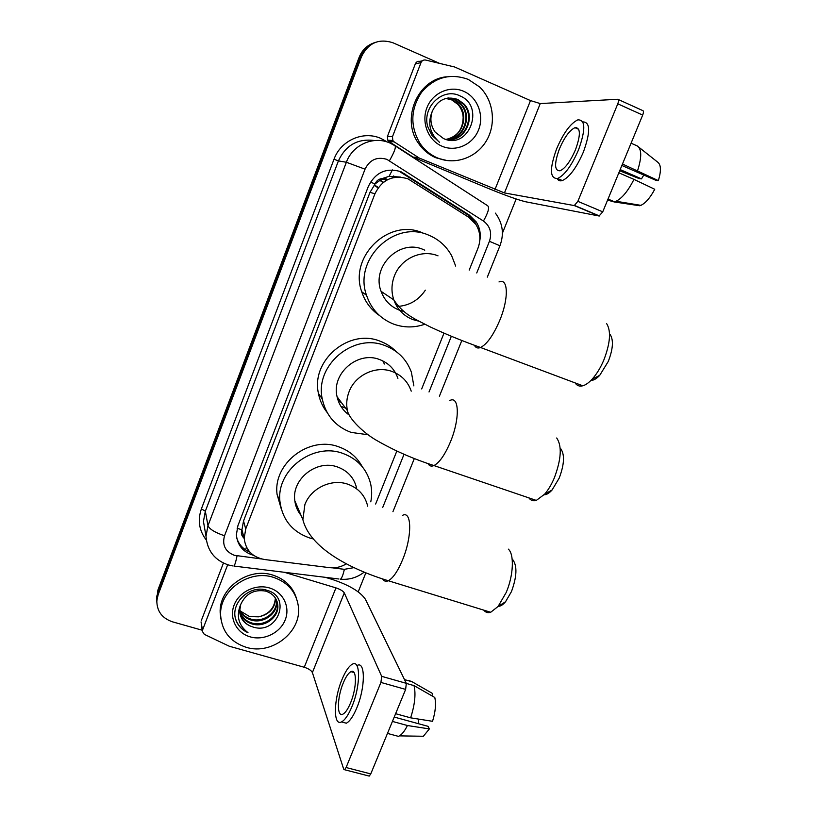 <?xml version="1.0" encoding="UTF-8"?>
<svg xmlns="http://www.w3.org/2000/svg" width="817" height="817" viewBox="0 0 817 817"><rect width="100%" height="100%" fill="white"/><g stroke="black" fill="none" stroke-linecap="round" stroke-linejoin="round"><path stroke-width="1.23" d="M469.203 270.1L477.976 248.184C481.07 239.79 480.365 231.875 475.882 224.42L468.703 217.24L407.959 178.831C393.151 174.481 382.142 179.464 374.952 193.752L245.723 528.967L244.181 538.332C245.6 550.147 252.371 557.204 264.504 559.512L329.445 567.641C335.45 568.315 341.098 567.039 346.377 563.801M400.32 177.064L389.106 176.309L382.601 178.474C379.037 178.749 376.525 180.567 375.044 183.937L370.469 182.099M375.044 183.937L382.601 178.474M243.905 538.046L241.852 529.814C240.78 533.031 241.475 535.768 243.905 538.046L244.191 538.669M374.88 184.366L369.999 192.363L243.527 520.96L241.995 529.426M375.636 504.038L396.837 451.035M421.684 388.923L443.988 333.152M156.793 601.741L158.028 592.335L360.297 57.027C363.259 49.684 368.334 44.782 375.524 42.321C368.334 44.782 363.259 49.684 360.297 57.027L158.028 592.335L156.793 601.741M378.108 187.859L374.074 185.306M378.394 187.481L374.38 184.938M156.68 599.372L157.916 590.017L359.112 57.394C362.054 50.092 367.099 45.211 374.247 42.77M479.763 240.852C481.029 233.958 479.834 227.626 476.168 221.867L469.264 215.034L400.933 171.703C386.298 167.393 375.432 172.295 368.344 186.409L237.9 525.739L236.379 534.767C237.4 545.327 243.139 552.19 253.607 555.356M202.167 630.213L172.458 621.819C162.083 618.244 156.874 611.228 156.823 600.761L158.151 594.674L361.502 56.659C368.344 42.841 378.863 38.225 393.038 42.801L439.495 63.338M516.17 198.991L502.404 233.223M365.812 572.942L358.203 591.855M249.91 552.129C243.303 549.351 238.921 544.663 236.746 538.056M399.472 171.447L467.467 214.554L474.34 221.346L476.536 225.502M437.616 157.987C430.467 154.944 424.615 150.114 420.061 143.486C409.991 126.329 410.471 109.304 421.501 92.392C434.593 77.196 450.208 72.876 468.335 79.433L479.487 86.878C493.601 100.215 496.501 123.878 486.411 140.779C476.434 157.763 455.1 165.361 437.616 157.987M447.216 160.592L436.012 157.824C428.894 154.791 423.073 149.981 418.549 143.394C400.861 119.425 417.273 79.545 446.327 76.808M443.437 138.502C468.682 150.614 485.41 106.649 460.533 96.151C443.212 86.673 421.838 106.904 427.73 126.615L432.009 135.469L439.556 142.332C429.722 133.488 427.301 123.132 432.295 111.265C429.752 118.822 430.712 125.777 435.195 132.129L443.437 138.502M463.699 91.3C477.557 97.264 484.42 115.371 478.558 129.903C472.89 144.527 455.947 152.207 442.181 146.294C428.343 140.606 421.072 122.53 426.923 107.721C432.561 92.832 449.922 85.121 463.699 91.3M447.532 139.778C465.036 140.973 475.555 116.422 463.28 103.994L457.071 99.49L448.472 97.969M446.93 139.727C464.975 142.148 476.679 116.8 463.974 103.953L457.755 99.439C446.276 95.752 437.8 99.694 432.295 111.265M446.572 139.636C463.178 139.37 472.226 116.004 460.553 104.188L454.385 99.715L447.154 98.163M446.756 139.687C463.627 139.819 473.063 116.126 461.227 104.137L455.059 99.664L447.481 98.101M458.531 104.321L457.867 104.362C461.166 108.171 462.922 112.521 463.157 117.413C462.871 129.546 457.112 136.888 445.888 139.441C461.748 138.155 469.765 115.697 458.531 104.321L452.404 99.878L446.194 98.367M457.867 104.362L451.75 99.929L445.878 98.438M576.353 127.483L575.781 128.044L576.353 127.483M392.487 136.674L392.814 140.493L394.1 141.831L419.192 158.018L413.034 157.078L389.004 141.525L387.738 140.207L387.421 136.459L392.487 136.674L421 62.623L415.322 63.879C416.262 61.888 417.773 61.05 419.846 61.367L422.318 60.805M387.421 136.459L415.322 63.879M413.647 157.395L488.076 188.339C505.417 195.426 517.968 199.91 525.729 201.789L599.086 216.005L574.28 205.567L504.467 192.935L419.192 158.018M618.306 99.511L642.591 110.52C643.684 110.765 643.714 112.276 642.683 115.074L617.775 103.82C618.806 101.002 618.806 99.48 617.764 99.266L540.251 103.575L530.488 100.583L454.609 66.984L425.616 60.06C423.492 59.733 421.95 60.581 421 62.623M574.28 205.567L577.854 201.339L602.742 211.838L642.683 115.074M602.742 211.838L599.086 216.005M577.854 201.339L617.775 103.82M575.495 149.736C580.826 134.795 580.642 127.452 574.954 127.687C569.612 130.23 564.435 137.297 559.431 148.868C554.13 163.655 554.334 170.957 560.074 170.794C565.282 168.363 570.429 161.337 575.495 149.736M621.87 165.483L655.99 180.373L658.359 180.618L622.483 164.023M643.786 175.052L641.498 178.862L620.185 169.589M557.225 178.617C558.307 180.639 560.013 181.282 562.351 180.557C569.469 177.299 576.485 167.791 583.399 152.023C590.568 131.997 590.374 121.958 582.827 121.907M556.663 148.725C549.453 168.792 549.749 178.719 557.562 178.514C564.618 175.226 571.604 165.688 578.518 149.899C585.769 129.546 585.534 119.537 577.803 119.874C570.501 123.367 563.454 132.977 556.663 148.725M607.593 200.094L613.965 201.881M614.067 201.922L616.089 201.268C622.207 198.153 628.161 190.851 633.961 179.383L654.744 189.268C650.261 197.714 645.644 203.076 640.896 205.353L639.701 205.751L614.067 201.922L607.919 199.307M618.847 172.826L633.961 179.383M619.694 170.773L639.272 178.627L641.498 178.862M636.055 205.179L636.3 204.597M637.597 170.62C641.876 157.17 641.753 148.939 637.229 145.926L631.071 143.2M658.359 180.618C661.27 170.998 661.086 164.881 657.828 162.266L638.802 147.172M246.213 647.309C230.353 642.019 221.815 631.316 220.61 615.191C219.222 590.436 249.205 569.102 273.572 577.384C287.819 582.307 296.071 591.835 298.307 605.959C302.31 631.459 272.03 655.53 246.213 647.309M220.907 619.102L220.171 612.719C218.793 588.077 248.623 566.855 272.868 575.107C284.806 579.049 292.629 586.667 296.336 597.952M252.524 626.853C277.372 635.697 292.057 596.982 267.292 590.395C249.951 583.981 229.659 603.406 235.95 620.144C238.155 625.904 242.169 630.081 248 632.685C238.38 625.209 235.96 615.763 240.76 604.345L239.636 611.259C240.382 619.02 244.589 624.198 252.279 626.782L252.269 626.782C245.825 624.525 241.709 620.174 239.932 613.73M269.436 587.944C283.152 591.937 290.454 606.919 285.225 619.868C280.19 632.889 263.911 640.855 250.288 636.892C236.593 633.124 228.923 618.193 234.132 605.019C239.146 591.784 255.792 583.767 269.436 587.944M239.667 611.79C241.852 617.274 245.754 620.951 251.35 622.83C263.973 627.282 279.005 616.335 277.514 604.1L277.065 601.486M239.718 612.28C241.812 617.999 245.774 621.849 251.585 623.81C264.228 628.273 279.291 617.305 277.79 605.05C276.871 598.075 272.807 593.418 265.596 591.099C254.158 589.2 245.876 593.612 240.76 604.345M239.636 609.829C242.046 614.343 245.651 617.386 250.441 618.949C262.972 623.371 277.882 612.515 276.401 600.362L276.33 599.678M239.626 610.319C241.995 615.078 245.672 618.275 250.666 619.919C263.217 624.351 278.168 613.465 276.677 601.292L276.534 600.127M275.37 598.003C274.624 607.981 269.038 614.261 258.632 616.835C269.334 614.507 274.992 608.359 275.625 598.391M258.632 616.835L249.634 616.59L240.29 611.014M235.613 618.969C237.757 625.199 241.883 629.774 248 632.685M610.268 334.725C613.679 340.199 613.016 349.094 608.287 361.42L599.739 375.32C596.502 378.761 593.581 380.456 590.967 380.405M575.107 382.897C576.925 385.695 579.498 386.655 582.827 385.787C585.728 384.95 588.822 382.764 592.1 379.221C596.573 374.278 600.475 367.905 603.804 360.113C610.319 343.12 611.249 330.936 606.602 323.563M424.758 250.165L423.104 249.451C399.319 238.738 371.224 266.771 381.09 291.352C384.439 300.37 390.485 306.62 399.227 310.113M424.789 324.257C414.331 327.852 403.976 327.811 393.702 324.135C380.354 318.844 371.296 309.224 366.516 295.274C353.291 259.295 394.417 219.559 428.721 235.173C438.8 239.34 446.46 246.223 451.699 255.844L455.672 266.066M379.497 315.536C370.959 309.735 365.036 301.82 361.727 291.771C348.736 256.518 388.994 217.608 422.644 232.916M399.676 310.276L403.782 311.43M425.34 290.188C418.427 300.411 408.96 305.844 396.919 306.467M560.87 448.901C564.843 454.783 564.292 464.516 559.206 478.088L552.129 489.934C549.228 493.192 546.553 494.806 544.112 494.785M528.854 497.87C530.713 500.474 533.195 501.321 536.309 500.413L544.622 494.203C548.268 489.975 551.495 484.552 554.314 477.925C561.31 459.205 562.106 445.898 556.704 437.983M397.899 378.363C394.764 369.345 388.718 363.095 379.742 359.603C357.764 350.534 331.14 373.696 337.074 396.745C338.851 404.548 342.977 410.706 349.462 415.22M341.465 402.628L338.136 400.514M368.089 434.756L351.096 432.397C335.542 426.545 325.932 415.424 322.276 399.033C314.504 365.393 353.444 332.448 385.226 345.693C397.93 350.667 406.652 359.48 411.36 372.123L413.862 385.89M327.086 412.401C322.684 406.835 319.804 400.524 318.446 393.447C310.807 360.46 348.951 328.189 380.109 341.21C386.196 343.467 391.496 346.878 395.99 351.433M348.583 413.453L346.663 413.065M382.867 360.94L384.368 364.025M388.259 364.382L387.748 363.974M345.54 408.091L340.893 406.294M512.933 559.88C517.355 566.212 516.865 576.782 511.462 591.59L505.539 601.761C502.976 604.794 500.566 606.316 498.329 606.316M483.746 610.125C485.564 612.454 487.882 613.169 490.7 612.27L498.084 606.48L506.193 592.499C513.525 575.515 514.404 554.202 508.317 549.126M356.62 488.117C354.108 477.792 347.725 470.745 337.482 466.967C316.73 459.144 291.352 479.222 294.825 500.78C295.519 506.274 297.592 511.156 301.054 515.404M299.267 511.197L297.807 510.502M313.166 538.903L309.551 537.933C292.435 531.847 282.59 519.888 280.017 502.057C275.635 470.623 312.768 441.946 342.823 453.404C357.458 458.827 366.7 468.866 370.561 483.521C371.939 489.546 372.021 495.643 370.785 501.822M281.252 508.868L277.086 494.448C272.776 463.607 309.153 435.522 338.626 446.797C349.176 450.524 357.029 457.142 362.217 466.64M296.367 504.385L295.315 503.629M352.301 671.4L351.923 671.931L352.301 671.4M201.176 622.758L202.545 630.03L227.616 564.915M201.288 620.654L223.429 563.066M325.36 577.333L332.284 579.437C349.278 585.135 360.317 591.743 365.413 599.28L406.315 683.329L405.64 689.405L380.926 682.43L381.672 676.343L344.294 592.907C343.079 591.018 340.301 589.343 335.95 587.883L284.296 572.278M202.545 630.03L202.31 631.265L204.281 634.329L229.271 646.227L304.271 667.264C308.591 668.653 311.297 670.43 312.39 672.585L343.702 769.154L344.58 769.726L346.091 767.531L370.765 773.913L405.64 689.405M370.765 773.913L369.223 776.089L368.508 775.905M346.091 767.531L380.926 682.43M350.585 702.834C356.927 687.843 356.988 668.194 350.973 671.666C348.399 673.004 345.816 676.813 343.211 683.094C337.064 697.606 336.686 717.561 342.895 714.16C345.417 712.843 347.981 709.064 350.585 702.834M342.057 722.054L346.326 723.208C349.768 721.431 353.271 716.315 356.815 707.869C365.485 687.383 365.393 660.739 357.182 665.447M341.935 679.683C333.622 699.311 333.03 726.527 341.526 721.911C344.948 720.124 348.43 715.008 351.974 706.542C360.634 686.035 360.654 659.38 352.505 664.109C349.002 665.937 345.479 671.125 341.935 679.683M431.825 695.798L432.744 693.602L412.125 681.776L404.497 679.611M412.125 681.776L408.684 680.449M393.825 735.126L398.461 736.372L399.472 735.872C402.148 734.228 404.803 730.776 407.438 725.516L429.364 728.917L428.108 726.354L394.233 717.06M392.436 721.421L407.438 725.516M432.744 693.602L431.427 692.847M419.254 736.199L423.359 736.26L429.364 728.917M418.702 719.113L418.478 723.709M410.624 717.826C414.842 704.734 415.976 694.001 414.035 685.616L434.787 697.493C436.217 703.876 435.461 711.811 432.54 721.309L410.624 717.826L395.622 713.701M406.366 683.441L414.035 685.616M245.621 549.882L246.417 547.033M473.349 221.152L473.666 220.386M389.106 176.309L392.405 169.905M241.852 529.814L237.104 528.191M369.999 192.363L374.952 193.752M243.527 520.96L245.723 528.967M242.915 535.39L244.191 536.013M383.52 182.232L379.966 179.975M157.916 590.017L158.151 594.674M359.112 57.394L361.502 56.659M384.521 178.453L387.329 179.811M381.6 178.994L386.788 180.108M393.723 175.931L391.976 177.963M476.74 272.96L489.434 241.291C492.161 232.876 490.159 226.125 483.439 221.029L386.86 159.356C377.046 156.445 369.764 159.713 365.036 169.17L224.522 535.768C222.02 545.072 225.267 551.587 234.285 555.294L261.511 558.951M232.998 565.956L228.852 565.098C214.84 560.513 207.222 550.883 205.996 536.228L207.978 525.668L346.377 162.256C352.566 144.905 373.328 135.653 389.586 142.883M206.231 539.955C199.113 530.601 197.5 520.235 201.411 508.848L334 159.254L338.412 160.898L346.377 162.256L365.036 169.17M338.943 579.008L233.989 566.079C234.959 564.69 235.97 561.289 237.042 555.887M334 159.254C340.658 140.504 363.116 130.526 380.712 138.349L387.564 142.117M374.523 140.544C357.805 138.339 345.765 145.12 338.412 160.898L205.343 511.217L203.443 521.42L205.077 530.887M395.254 145.937L487.412 205.578C489.751 207.079 488.423 212.226 483.439 221.029M389.995 143.057L394.723 145.589C396.368 146.631 394.611 151.676 389.464 160.714M224.522 535.768C215.014 532.541 209.499 529.171 207.978 525.668L205.343 511.217L201.411 508.848M332.417 567.835L344.355 569.326L353.935 567.641M382.764 507.337L404.027 454.303M429.017 391.976L451.352 336.267M364.065 572.217C357.07 577.609 349.227 579.937 340.526 579.202C341.935 577.895 343.201 574.606 344.355 569.326M489.434 241.291L499.933 245.774C504.293 234.04 502.782 223.164 495.408 213.135M403.322 173.449L404.793 173.715M467.467 214.554L469.264 215.034M504.467 192.935L540.251 103.575M494.969 189.554L530.488 100.583M413.034 157.078L418.57 157.691M394.1 141.831L389.004 141.525M438.014 255.844C421.735 248.991 400.779 258.58 394.407 275.932C391.384 283.969 391.18 291.965 393.825 299.91C397.317 309.377 403.649 315.924 412.799 319.57L418.876 321.183M499.003 281.947C508.205 277.504 508.981 298.266 499.8 320.264C493.448 335.103 487.034 344.182 480.559 347.491C477.771 348.593 475.719 347.858 474.401 345.285M411.227 391.159C407.969 381.713 401.637 375.177 392.242 371.541C375.994 365.25 355.232 374.932 349.043 391.813C346.674 398.012 346.122 404.262 347.399 410.583C348.798 418.416 363.698 433.664 379.108 441.813C395.806 451.27 414.086 459.195 433.939 465.567C431.335 466.681 429.354 466.027 427.996 463.617M449.922 400.463C459.287 395.53 459.981 419.07 450.463 441.803C444.979 454.752 439.475 462.667 433.939 465.567L536.309 500.413M367.701 506.223C365.087 495.429 358.418 488.066 347.685 484.154C331.467 478.415 310.909 488.178 304.884 504.6L302.882 519.694C309.827 547.625 349.298 568.887 388.31 580.744C385.941 581.816 384.082 581.265 382.744 579.09M402.464 515.404C411.87 510.053 412.309 536.616 402.515 559.931C397.756 571.267 393.018 578.201 388.31 580.744L490.7 612.27M312.39 672.585L344.294 592.907M304.271 667.264L335.95 587.883M381.672 676.343L406.315 683.329M242.026 530.182L244.181 538.332M379.578 180.23L383.173 182.508M156.609 596.042L156.823 600.761M387.707 179.617L384.021 177.83M205.996 536.228L205.108 531.06M392.936 511.687L414.311 458.582M439.393 396.235L461.819 340.505M487.32 277.137L499.943 245.754M474.34 221.346L476.168 221.867M420.061 143.486L418.549 143.394M463.974 103.953L463.28 103.994M461.227 104.137L460.553 104.188M574.698 205.527L599.525 215.974M392.814 140.493L387.738 140.207M578.742 129.352L574.954 127.687M562.351 180.557L557.562 178.514M614.547 201.819L608.022 199.042M640.896 205.353L616.089 201.268M220.61 615.191L220.171 612.719M277.79 605.05L277.514 604.1M276.677 601.292L276.401 600.362M599.739 375.32L592.1 379.221M381.09 291.352L393.825 299.91C403.945 315.045 414.893 318.855 430.191 326.902C446.072 334.347 462.861 341.21 480.559 347.491L582.827 385.787M366.516 295.274L361.727 291.771M552.129 489.934L544.622 494.203M337.074 396.745L347.399 410.583M322.276 399.033L318.446 393.447M505.539 601.761L498.084 606.48M294.825 500.78L302.882 519.694M280.017 502.057L277.086 494.448M344.58 769.726L369.223 776.089M202.31 631.265L201.064 621.87M354.047 672.534L350.973 671.666M346.326 723.208L341.526 721.911M398.461 736.372L387.483 733.411M423.359 736.26L399.472 735.872"/></g></svg>
